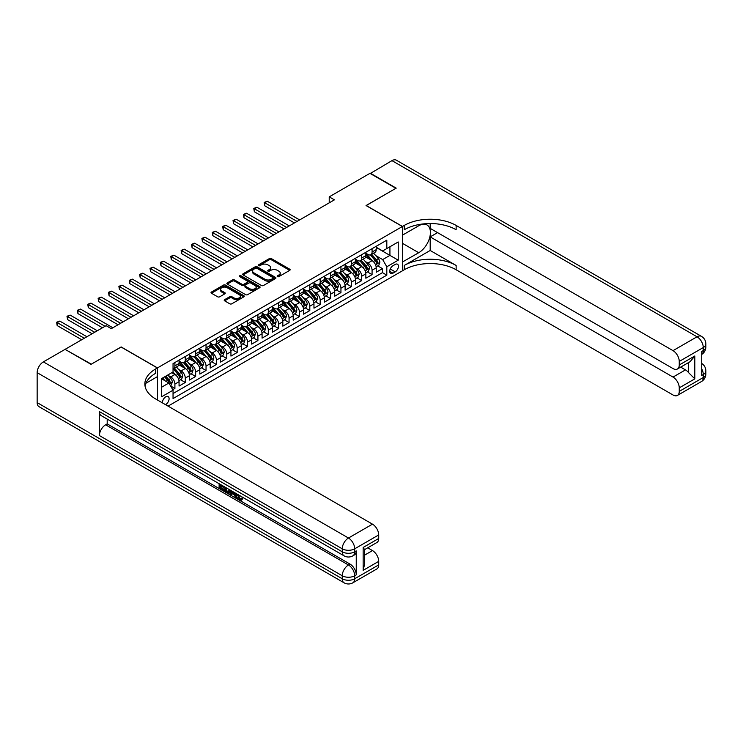 <?xml version="1.0" encoding="UTF-8"?>
<svg xmlns="http://www.w3.org/2000/svg" width="743" height="743" viewBox="0 0 743 743"><rect width="100%" height="100%" fill="white"/><g stroke="black" fill="none" stroke-linecap="round" stroke-linejoin="round"><path stroke-width="1.11" d="M277.464 276.619A1.012 0.585 0 0 0 278.894 276.619L289.714 270.368A1.44 0.836 0 0 0 290.141 269.774A1.44 0.836 0 0 0 289.714 269.189L271.381 258.601A1.44 0.836 0 0 0 269.347 258.601L258.518 264.852A1.012 0.585 0 0 0 259.948 265.678L261.35 264.87A4.607 2.666 0 0 1 267.87 264.87L269.393 265.753A4.607 2.666 0 0 1 270.74 267.629A4.607 2.666 0 0 1 269.393 269.514L267.991 270.322A1.012 0.585 0 0 0 269.421 271.149L270.824 270.341A4.607 2.666 0 0 1 277.343 270.341L278.866 271.223A4.607 2.666 0 0 1 280.213 273.099A4.607 2.666 0 0 1 278.866 274.984L277.464 275.792A1.012 0.585 0 0 0 277.464 276.619L277.464 275.792M165.448 404.619A4.699 2.712 120 0 0 165.773 404.452A4.699 2.712 120 0 0 168.847 400.31A4.699 2.712 120 0 0 168.122 396.548A4.699 2.712 120 0 0 165.773 396.781A4.699 2.712 120 0 0 162.476 402.901M224.627 299.652A1.44 0.836 0 0 0 224.2 300.237A1.44 0.836 0 0 0 224.627 300.831L229.773 303.803A1.44 0.836 0 0 0 231.807 303.803L243.825 296.856A1.44 0.836 0 0 0 244.252 296.271A1.44 0.836 0 0 0 243.825 295.686L225.491 285.098A1.44 0.836 0 0 0 223.457 285.098L211.439 292.036A1.44 0.836 0 0 0 211.012 292.621A1.44 0.836 0 0 0 211.439 293.216L217.653 296.801A1.44 0.836 0 0 0 219.687 296.801L224.832 293.829A1.44 0.836 0 0 0 225.25 293.244A1.44 0.836 0 0 0 224.832 292.658L221.748 290.875A3.854 2.229 0 0 1 220.625 289.306A3.854 2.229 0 0 1 223.002 287.244A3.854 2.229 0 0 1 227.2 287.727L239.265 294.702A3.854 2.229 0 0 1 240.398 296.271A3.854 2.229 0 0 1 238.02 298.324A3.854 2.229 0 0 1 233.822 297.841L231.807 296.68A1.44 0.836 0 0 0 229.773 296.68L224.627 299.652L224.627 300.831M121.155 347.055L91.324 364.163L65.375 349.544M121.155 346.935L157.479 367.906L402.381 226.513L402.381 270.842L168.057 406.133M65.375 349.182L106.11 325.666L111.292 328.666L334.406 199.848L329.223 196.858L369.949 173.342L395.898 188.313L366.058 205.542L402.381 226.513M261.452 285.507A1.44 0.836 0 0 0 263.486 285.507L275.504 278.569A1.44 0.836 0 0 0 275.932 277.984A1.44 0.836 0 0 0 275.504 277.39L257.171 266.811A1.44 0.836 0 0 0 255.137 266.811L243.11 273.749A1.44 0.836 0 0 0 242.692 274.334A1.44 0.836 0 0 0 243.11 274.929L261.452 285.507M239.998 276.833A1.012 0.585 0 0 1 241.029 276.972L241.029 275.774L259.669 286.538A1.44 0.836 0 0 1 260.087 287.123A1.44 0.836 0 0 1 259.669 287.717L247.651 294.655A1.44 0.836 0 0 1 245.608 294.655L227.274 284.067L227.274 282.897A1.44 0.836 0 0 0 226.856 283.482A1.44 0.836 0 0 0 227.274 284.067M227.274 282.897L232.42 279.925A1.44 0.836 0 0 1 234.454 279.925L241.893 284.216A1.44 0.836 0 0 0 243.927 284.216L247.345 282.247A1.44 0.836 0 0 0 247.763 281.662A1.44 0.836 0 0 0 247.345 281.068L239.599 276.6A1.012 0.585 0 0 1 241.029 275.774M172.757 389.694L174.911 388.459L170.602 385.97M168.15 375.391L170.76 376.896A5.87 3.39 60 0 1 174.911 384.085L179.063 381.688L179.063 386.063L185.286 382.469L180.568 379.738M178.534 369.401L181.134 370.896A5.87 3.39 60 0 1 185.286 378.094L189.437 375.698L189.437 380.072L195.66 376.469L190.942 373.748M188.908 363.401L191.508 364.906A5.87 3.39 60 0 1 195.66 372.104L199.811 369.698L199.811 374.073L206.043 370.478L201.316 367.757M199.282 357.411L201.892 358.915A5.87 3.39 60 0 1 206.043 366.104L210.195 363.708L210.195 368.082L216.417 364.488L211.699 361.767M209.665 351.42L212.266 352.925A5.87 3.39 60 0 1 216.417 360.114L220.569 357.717L220.569 362.092L226.791 358.498L222.073 355.776M220.039 345.43L222.649 346.935A5.87 3.39 60 0 1 226.791 354.123L230.943 351.727L230.943 356.101L237.175 352.507L232.448 349.786M230.414 339.44L233.023 340.944A5.87 3.39 60 0 1 237.175 348.133L241.326 345.736L241.326 350.111L247.549 346.517L242.831 343.786M240.797 333.449L243.398 334.954A5.87 3.39 60 0 1 247.549 342.142L251.701 339.746L251.701 344.12L257.923 340.526L253.205 337.796M251.171 327.459L253.781 328.963A5.87 3.39 60 0 1 257.923 336.152L262.075 333.756L262.075 338.13L268.307 334.536L263.579 331.805M261.545 321.468L264.155 322.973A5.87 3.39 60 0 1 268.307 330.161L272.458 327.765L272.458 332.14L278.681 328.545L273.963 325.815M271.929 315.478L274.529 316.982A5.87 3.39 60 0 1 278.681 324.171L282.832 321.775L282.832 326.149L289.064 322.555L284.337 319.824M282.303 309.487L284.913 310.992A5.87 3.39 60 0 1 289.064 318.18L293.206 315.784L293.206 320.159L299.438 316.564L294.711 313.834M292.677 303.497L295.287 304.992A5.87 3.39 60 0 1 299.438 312.19L303.59 309.794L303.59 314.159L309.812 310.565L305.094 307.843M303.06 297.497L305.661 299.002A5.87 3.39 60 0 1 309.812 306.2L313.964 303.794L313.964 308.169L320.196 304.574L315.469 301.853M313.435 291.507L316.044 293.011A5.87 3.39 60 0 1 320.196 300.2L324.338 297.804L324.338 302.178L330.57 298.584L325.852 295.863M323.809 285.516L326.418 287.021A5.87 3.39 60 0 1 330.57 294.209L334.721 291.813L334.721 296.188L340.944 292.593L336.226 289.872M334.192 279.526L336.793 281.03A5.87 3.39 60 0 1 340.944 288.219L345.096 285.823L345.096 290.197L351.328 286.603L346.6 283.882M344.566 273.535L347.176 275.04A5.87 3.39 60 0 1 351.328 282.229L355.479 279.832L355.479 284.207L361.702 280.613L356.984 277.882M354.94 267.545L357.55 269.05A5.87 3.39 60 0 1 361.702 276.238L365.853 273.842L365.853 278.216L372.076 274.622L372.076 270.248A5.87 3.39 -120 0 0 367.924 263.059L365.324 261.555M367.358 271.892L372.076 274.622M179.063 381.688A5.87 3.39 -120 0 0 174.911 374.5L171.8 372.698M189.437 375.698A5.87 3.39 -120 0 0 185.286 368.5L178.868 364.804M199.811 369.698A5.87 3.39 -120 0 0 195.66 362.51L189.242 358.804M210.195 363.708A5.87 3.39 -120 0 0 206.043 356.519L199.626 352.814M220.569 357.717A5.87 3.39 -120 0 0 216.417 350.529L210 346.823M230.943 351.727A5.87 3.39 -120 0 0 226.791 344.538L220.374 340.833M241.326 345.736A5.87 3.39 -120 0 0 237.175 338.548L230.757 334.842M251.701 339.746A5.87 3.39 -120 0 0 247.549 332.558L241.131 328.852M262.075 333.756A5.87 3.39 -120 0 0 257.923 326.567L251.506 322.861M272.458 327.765A5.87 3.39 -120 0 0 268.307 320.577L261.889 316.871M282.832 321.775A5.87 3.39 -120 0 0 278.681 314.586L272.263 310.88M293.206 315.784A5.87 3.39 -120 0 0 289.064 308.596L282.646 304.89M303.59 309.794A5.87 3.39 -120 0 0 299.438 302.596L293.021 298.89M313.964 303.794A5.87 3.39 -120 0 0 309.812 296.606L303.395 292.9M324.338 297.804A5.87 3.39 -120 0 0 320.196 290.615L313.778 286.909M334.721 291.813A5.87 3.39 -120 0 0 330.57 284.625L324.152 280.919M345.096 285.823A5.87 3.39 -120 0 0 340.944 278.634L334.526 274.929M355.479 279.832A5.87 3.39 -120 0 0 351.328 272.644L344.91 268.938M365.853 273.842A5.87 3.39 -120 0 0 361.702 266.653L355.284 262.948M395.22 264.434L392.936 265.753A4.551 2.628 120 0 0 389.964 269.765A4.551 2.628 120 0 0 390.66 273.405A4.551 2.628 120 0 0 392.936 273.183L395.22 271.864A4.551 2.628 120 0 0 398.192 267.851A4.551 2.628 120 0 0 397.496 264.211A4.551 2.628 120 0 0 395.22 264.434M157.479 400.022L157.479 367.906M161.63 387.196L168.893 383.007L173.045 390.196L173.045 398.582L386.815 275.161L386.815 266.774L382.664 259.586L375.698 255.564M173.045 390.196L161.63 396.781L161.63 378.568L173.045 371.983L173.045 363.587L386.815 240.175L386.815 248.561L398.229 241.967L398.229 260.18L386.815 266.774M179.063 361.079L181.134 362.278A5.87 3.39 60 0 0 184.069 362.565L188.22 360.169A5.87 3.39 -120 0 0 189.437 357.476L189.437 354.123M189.437 355.08L191.508 356.278A5.87 3.39 60 0 0 194.452 356.575L198.595 354.179A5.87 3.39 -120 0 0 199.811 351.485L199.811 348.133M199.811 349.089L201.892 350.287A5.87 3.39 60 0 0 204.827 350.585L208.978 348.188A5.87 3.39 -120 0 0 210.195 345.495L210.195 342.142M210.195 343.099L212.266 344.297A5.87 3.39 60 0 0 215.201 344.594L219.352 342.198A5.87 3.39 -120 0 0 220.569 339.505L220.569 336.152M220.569 337.108L222.649 338.306A5.87 3.39 60 0 0 225.584 338.594L229.726 336.198A5.87 3.39 -120 0 0 230.943 333.514L230.943 330.161M230.943 331.118L233.023 332.316A5.87 3.39 60 0 0 235.958 332.604L240.11 330.208A5.87 3.39 -120 0 0 241.326 327.524L241.326 324.171M241.326 325.128L243.398 326.326A5.87 3.39 60 0 0 246.332 326.614L250.484 324.217A5.87 3.39 -120 0 0 251.701 321.533L251.701 318.18M251.701 319.137L253.781 320.335A5.87 3.39 60 0 0 256.716 320.623L260.867 318.227A5.87 3.39 -120 0 0 262.075 315.543L262.075 312.19M262.075 313.147L264.155 314.345A5.87 3.39 60 0 0 267.09 314.633L271.241 312.236A5.87 3.39 -120 0 0 272.458 309.552L272.458 306.19M272.458 307.156L274.529 308.354A5.87 3.39 60 0 0 277.464 308.642L281.616 306.246A5.87 3.39 -120 0 0 282.832 303.562L282.832 300.2M282.832 301.166L284.913 302.364A5.87 3.39 60 0 0 287.847 302.652L291.999 300.256A5.87 3.39 -120 0 0 293.206 297.571L293.206 294.209M293.206 295.175L295.287 296.373A5.87 3.39 60 0 0 298.222 296.661L302.373 294.265A5.87 3.39 -120 0 0 303.59 291.572L303.59 288.219M303.59 289.176L305.661 290.374A5.87 3.39 60 0 0 308.596 290.671L312.747 288.275A5.87 3.39 -120 0 0 313.964 285.581L313.964 282.229M313.964 283.185L316.044 284.383A5.87 3.39 60 0 0 318.979 284.68L323.131 282.284A5.87 3.39 -120 0 0 324.338 279.591L324.338 276.238M324.338 277.195L326.418 278.393A5.87 3.39 60 0 0 329.353 278.69L333.505 276.294A5.87 3.39 -120 0 0 334.721 273.6L334.721 270.248M334.721 271.204L336.793 272.402A5.87 3.39 60 0 0 339.727 272.69L343.879 270.294A5.87 3.39 -120 0 0 345.096 267.61L345.096 264.257M345.096 265.214L347.176 266.412A5.87 3.39 60 0 0 350.111 266.7L354.262 264.304A5.87 3.39 -120 0 0 355.479 261.62L355.479 258.267M355.479 259.223L357.55 260.421A5.87 3.39 60 0 0 360.485 260.709L364.637 258.313A5.87 3.39 -120 0 0 365.853 255.629L365.853 252.276M173.045 393.549L382.459 272.644L382.459 268.632L376.227 272.226L376.227 267.851A5.87 3.39 -120 0 0 372.076 260.663L365.658 256.957M365.853 253.233L367.924 254.431A5.87 3.39 -120 0 0 370.859 254.719A5.87 3.39 -120 0 0 372.076 252.035L372.076 248.682M370.859 254.719L375.011 252.323A5.87 3.39 -120 0 0 376.227 249.639L376.227 246.286M174.911 362.51L174.911 365.872A5.87 3.39 60 0 1 173.695 368.556A5.87 3.39 60 0 1 173.045 368.788M173.695 368.556L177.846 366.16A5.87 3.39 -120 0 0 179.063 363.476L179.063 360.114M185.286 356.519L185.286 359.881A5.87 3.39 60 0 1 184.069 362.565M195.66 350.529L195.66 353.882A5.87 3.39 60 0 1 194.452 356.575M206.043 344.538L206.043 347.891A5.87 3.39 60 0 1 204.827 350.585M216.417 338.548L216.417 341.901A5.87 3.39 60 0 1 215.201 344.594M226.791 332.558L226.791 335.91A5.87 3.39 60 0 1 225.584 338.594M237.175 326.567L237.175 329.92A5.87 3.39 60 0 1 235.958 332.604M247.549 320.577L247.549 323.929A5.87 3.39 60 0 1 246.332 326.614M257.923 314.586L257.923 317.939A5.87 3.39 60 0 1 256.716 320.623M268.307 308.596L268.307 311.949A5.87 3.39 60 0 1 267.09 314.633M278.681 302.596L278.681 305.958A5.87 3.39 60 0 1 277.464 308.642M289.064 296.606L289.064 299.968A5.87 3.39 60 0 1 287.847 302.652M299.438 290.615L299.438 293.968A5.87 3.39 60 0 1 298.222 296.661M309.812 284.625L309.812 287.978A5.87 3.39 60 0 1 308.596 290.671M320.196 278.634L320.196 281.987A5.87 3.39 60 0 1 318.979 284.68M330.57 272.644L330.57 275.997A5.87 3.39 60 0 1 329.353 278.69M340.944 266.653L340.944 270.006A5.87 3.39 60 0 1 339.727 272.69M351.328 260.663L351.328 264.016A5.87 3.39 60 0 1 350.111 266.7M361.702 254.673L361.702 258.025A5.87 3.39 60 0 1 360.485 260.709M361.702 276.238L361.702 280.613M351.328 282.229L351.328 286.603M340.944 288.219L340.944 292.593M330.57 294.209L330.57 298.584M320.196 300.2L320.196 304.574M309.812 306.2L309.812 310.565M299.438 312.19L299.438 316.564M289.064 318.18L289.064 322.555M278.681 324.171L278.681 328.545M268.307 330.161L268.307 334.536M257.923 336.152L257.923 340.526M247.549 342.142L247.549 346.517M237.175 348.133L237.175 352.507M226.791 354.123L226.791 358.498M216.417 360.114L216.417 364.488M206.043 366.104L206.043 370.478M195.66 372.104L195.66 376.469M185.286 378.094L185.286 382.469M174.911 384.085L174.911 388.459M168.893 383.007L161.63 378.809M382.664 259.586L389.926 255.388L389.926 246.76L398.229 241.967M376.227 247.484L398.229 260.18M376.227 247.243L382.664 250.958L386.815 248.561M329.223 196.858L329.223 202.848M377.732 265.901L382.459 268.632M382.459 272.644L386.815 275.161M277.873 276.758L278.866 276.182A4.607 2.666 0 0 0 280.213 274.297L280.213 273.099M270.74 267.629L270.74 268.827A4.607 2.666 0 0 1 269.393 270.712L268.399 271.288M289.696 270.378L271.381 259.799A1.44 0.836 0 0 0 269.347 259.799L258.926 265.818M275.486 278.579L257.171 268.009A1.44 0.836 0 0 0 255.137 268.009L243.137 274.938M272.96 278.393A1.012 0.585 0 0 0 272.96 277.566L256.864 268.279A1.012 0.585 0 0 0 255.443 268.279L253.957 269.133A4.607 2.666 0 0 0 252.611 271.009A4.607 2.666 0 0 0 253.957 272.895L264.963 279.247A4.607 2.666 0 0 0 271.483 279.247L272.96 278.393L272.96 279.591A1.012 0.585 0 0 0 273.257 279.182L273.257 277.984M252.611 271.009L252.611 272.207A4.607 2.666 0 0 0 253.957 274.093L253.957 272.895M272.96 279.591L271.483 280.445A4.607 2.666 0 0 1 264.963 280.445L253.957 274.093M227.293 284.077L232.42 281.123L232.42 279.925M247.763 281.662L247.763 282.86A1.44 0.836 0 0 1 247.345 283.445L243.927 285.414A1.44 0.836 0 0 1 241.893 285.414L234.454 281.123A1.44 0.836 0 0 0 232.42 281.123M241.029 276.972L259.651 287.727M249.611 288.674A3.854 2.229 0 0 0 253.809 289.157A3.854 2.229 0 0 0 256.186 287.095A3.854 2.229 0 0 0 255.053 285.526L250.809 283.074A1.44 0.836 0 0 0 248.766 283.074L245.357 285.043A1.44 0.836 0 0 0 244.93 285.628A1.44 0.836 0 0 0 245.357 286.213L249.611 288.674L249.611 289.872A3.854 2.229 0 0 0 253.809 290.355A3.854 2.229 0 0 0 256.186 288.293L256.186 287.095M244.93 285.628L244.93 286.826A1.44 0.836 0 0 0 245.357 287.411L245.357 286.213M249.611 289.872L245.357 287.411M240.398 296.271L240.398 297.469A3.854 2.229 0 0 1 238.02 299.522A3.854 2.229 0 0 1 233.822 299.039L231.807 297.878A1.44 0.836 0 0 0 229.773 297.878L224.646 300.841M220.625 289.306L220.625 290.504A3.854 2.229 0 0 0 221.748 292.073L221.748 290.875M224.813 293.838L221.748 292.073M243.806 296.875L225.491 286.296A1.44 0.836 0 0 0 223.457 286.296L211.458 293.225M376.144 266.821L378.828 265.279L379.859 262.279A3.891 2.248 -120 0 0 378.345 258.629L373.608 253.14M372.652 261.044L367.033 254.533A11.229 6.483 -120 0 0 365.853 253.298M369.568 259.214L366.429 255.573A9.315 5.377 -120 0 0 365.853 254.942M299.643 219.919L267.322 201.26L264.722 202.755L264.722 205.755L294.451 222.919M370.33 254.933L375.131 260.487A3.891 2.248 60 0 1 376.515 263.161C377.1 263.941 377.518 263.709 377.76 262.446A3.891 2.248 -120 0 0 376.376 259.762L371.63 254.273M370.618 254.84L375.772 260.812A1.978 1.142 60 0 1 376.264 261.582L377.76 262.446M376.515 263.161L376.803 263.626M264.722 205.755L264.155 202.43L297.051 221.414M264.155 202.43L267.322 201.26M370.265 173.518L391.951 160.637L697.045 336.783A8.805 5.08 120 0 1 701.448 336.347A8.805 8.805 0 0 1 705.85 343.972A8.805 5.08 180 0 1 703.268 347.566L679.251 361.432A8.805 5.08 -120 0 0 673.019 350.65L697.045 336.783A8.805 5.08 60 0 1 703.268 347.566L703.268 350.557L701.717 351.458L701.717 375.429L703.268 374.528L703.268 377.518A8.805 5.08 60 0 1 701.448 381.549L677.421 395.425A8.805 5.08 -120 0 0 679.251 391.394L703.268 377.518A8.805 5.08 0 0 0 705.85 373.924A8.805 8.805 0 0 1 701.448 381.549M370.265 173.156L396.205 188.137L366.16 205.597M402.381 262.038L418.727 252.722A16.513 9.529 120 0 0 429.51 238.178A16.513 9.529 120 0 0 426.984 224.943A16.513 9.529 120 0 0 418.727 225.761L402.483 235.141L402.483 226.448L404.248 225.435A36.686 21.185 180 0 1 456.137 225.435L673.019 350.65M402.483 262.103L402.483 270.786L404.248 269.765A36.686 21.185 180 0 1 456.137 269.765L673.019 394.988A8.805 5.08 -120 0 0 677.421 395.425M430.188 250.475L404.248 265.455A36.686 21.185 180 0 1 456.137 265.455L430.188 250.475L430.188 236.878L437.562 232.624M430.188 223.541L430.188 228.37L673.019 368.565A8.805 5.08 -120 0 0 677.421 369.002A8.805 5.08 -120 0 0 679.251 364.971L694.816 355.981L694.816 378.865L688.585 372.642L688.585 362.556M694.816 378.865L679.251 387.855L679.251 391.394M679.251 387.855A8.805 5.08 -120 0 0 673.019 377.072L685.473 369.884A8.805 5.08 60 0 1 688.585 372.642M430.188 236.878L673.019 377.072M391.951 160.637A8.805 5.08 -60 0 1 396.353 160.2L701.448 336.347M366.16 205.477L402.483 226.448M679.251 361.432L679.251 364.971M680.681 367.116L685.473 369.884M404.248 225.435L404.248 229.745A36.686 21.185 180 0 1 456.137 229.745L456.137 225.435M677.421 369.002L690.154 361.646L694.816 355.981M238.234 494.699L240.156 498.72L240.881 498.98M237.481 494.299L239.33 499.203L240.537 499.352L241.902 497.931L242.785 498.674L241.224 500.318L239.413 500.076C237.5 498.776 236.534 496.974 236.525 494.671L236.59 493.789M232.41 493.733L231.175 495.228L230.246 494.689L231.816 491.03M235.763 493.315L237.008 497.643L236.181 498.116L235.243 497.578L234.537 494.959L231.881 493.426L231.175 495.228M220.829 485.941L220.829 487.473L224.497 489.591L224.497 490.417L223.671 490.9L219.12 488.272L219.12 483.702M224.098 486.581L223.272 487.352L220.002 485.458L220.002 487.947L220.829 487.473M99.413 411.613L342.244 551.808A8.805 5.08 120 0 0 344.065 555.838L101.234 415.643A8.805 5.08 -60 0 1 99.413 411.613L99.413 435.574A8.805 5.08 -60 0 1 105.636 424.792L107.196 423.891L350.027 564.095A8.805 5.08 60 0 1 356.25 574.878L356.25 550.907A8.805 5.08 60 0 1 354.43 554.937L352.869 555.838A8.805 5.08 -120 0 0 354.699 551.808L356.25 550.907M107.196 423.891L107.196 419.08M229.912 489.934L229.977 490.909L230.785 490.436L229.949 492.804L227.098 492.878L224.869 491.587L224.869 487.018M91.008 364.339L121.053 347L157.367 367.961L155.603 368.983A36.686 21.185 -0 0 0 144.857 383.964A36.686 21.185 -0 0 0 155.603 398.935L372.494 524.159A8.805 5.08 60 0 1 378.716 534.941L354.699 548.808L354.699 551.808A8.805 5.08 -0 0 1 342.244 551.808L342.244 548.808L37.15 372.67A8.805 5.08 -60 0 1 43.373 361.887L65.068 349.359L91.008 364.339M157.367 367.961L157.367 376.655L145.897 383.277M363.151 547.461L364.441 549.411L364.441 564.81L363.151 570.355L363.151 547.461L378.716 538.48L378.716 534.941M378.716 538.48A8.805 5.08 60 0 1 376.896 542.511L364.441 549.699M37.15 402.622L342.244 578.769A8.805 5.08 120 0 0 344.065 582.8L38.97 406.653A8.805 5.08 -60 0 1 37.15 402.622L37.15 372.67M367.701 547.814L372.494 550.582A8.805 5.08 60 0 1 378.716 561.364L363.151 570.355M356.25 574.878L354.699 575.769L354.699 578.769L378.716 564.903L378.716 561.364M378.716 564.903A8.805 5.08 60 0 1 376.896 568.934L352.869 582.8A8.805 5.08 -120 0 0 354.699 578.769A8.805 5.08 -0 0 1 342.244 578.769L342.244 575.769L99.413 435.574M155.603 368.983L155.603 373.302A36.686 21.185 -0 0 0 145.052 386.119M220.002 487.947L223.671 490.074L224.497 489.591M223.671 490.074L223.671 490.9M220.002 484.213L223.634 486.312M223.272 486.526L223.272 487.352M229.977 490.909L229.113 493.287M225.742 487.529L225.742 491.272L228.5 492.349L229.039 489.423M226.578 488.002L226.578 490.789L229.327 491.875M225.742 491.272L226.578 490.789M227.033 492.005L227.86 491.532M234.602 492.646L236.181 498.116M232.633 491.504L232.15 492.748L234.268 493.974L233.785 492.163M233.163 491.81L233.961 492.841M232.15 492.748L232.977 492.275M239.33 499.203L240.156 498.72M237.398 495.172L238.197 494.717M241.076 498.404L241.949 499.157L242.785 498.674M241.949 499.157L241.224 500.318M365.76 272.811L368.444 271.269L369.485 268.269A3.891 2.248 -120 0 0 367.971 264.619L363.225 259.131M362.278 267.034L356.659 260.524A11.229 6.483 -120 0 0 355.479 259.288M359.194 265.205L356.046 261.564A9.315 5.377 -120 0 0 355.479 260.942M289.268 225.909L256.939 207.251L254.347 208.746L254.347 211.746L284.077 228.909M359.956 260.923L364.748 266.477A3.891 2.248 60 0 1 366.141 269.152C366.726 269.941 367.135 269.7 367.386 268.437A3.891 2.248 -120 0 0 366.002 265.753L361.256 260.264M360.234 260.83L365.389 266.802A1.978 1.142 60 0 1 365.89 267.573L367.386 268.437M366.141 269.152L366.42 269.616M254.347 211.746L253.781 208.421L286.668 227.414M253.781 208.421L256.939 207.251M355.386 278.801L358.07 277.26L359.11 274.26A3.891 2.248 -120 0 0 357.587 270.61L352.851 265.121M351.903 273.025L346.275 266.514A11.229 6.483 -120 0 0 345.096 265.279M348.82 271.195L345.671 267.554A9.315 5.377 -120 0 0 345.096 266.932M278.885 231.9L246.565 213.241L243.973 214.736L243.973 217.736L273.703 234.899M349.581 266.913L354.374 272.467A3.891 2.248 60 0 1 355.758 275.142C356.343 275.932 356.761 275.69 357.002 274.427A3.891 2.248 -120 0 0 355.618 271.752L350.882 266.254M349.86 266.821L355.015 272.792A1.978 1.142 60 0 1 355.516 273.563L357.002 274.427M355.758 275.142L356.046 275.607M243.973 217.736L243.398 214.411L276.294 233.404M243.398 214.411L246.565 213.241M345.012 284.792L347.696 283.25L348.727 280.25A3.891 2.248 -120 0 0 347.213 276.6L342.477 271.111M341.52 279.015L335.901 272.505A11.229 6.483 -120 0 0 334.721 271.269M338.436 277.185L335.297 273.545A9.315 5.377 -120 0 0 334.721 272.922M268.511 237.89L236.19 219.231L233.59 220.727L233.59 223.727L263.319 240.89M339.198 272.904L344 278.458A3.891 2.248 60 0 1 345.384 281.133C345.969 281.922 346.387 281.681 346.628 280.417A3.891 2.248 -120 0 0 345.244 277.743L340.498 272.254M339.486 272.811L344.641 278.783A1.978 1.142 60 0 1 345.133 279.554L346.628 280.417M345.384 281.133L345.671 281.597M233.59 223.727L233.023 220.402L265.92 239.395M233.023 220.402L236.19 219.231M334.629 290.792L337.313 289.241L338.353 286.241A3.891 2.248 -120 0 0 336.839 282.591L332.093 277.102M331.146 285.006L325.527 278.495A11.229 6.483 -120 0 0 324.338 277.26M328.062 283.176L324.914 279.535A9.315 5.377 -120 0 0 324.338 278.913M258.137 243.89L225.807 225.222L223.216 226.717L223.216 229.717L252.945 246.88M328.824 278.894L333.616 284.448A3.891 2.248 60 0 1 335.009 287.132C335.595 287.912 336.003 287.671 336.254 286.408A3.891 2.248 -120 0 0 334.87 283.733L330.124 278.244M329.103 278.811L334.257 284.773A1.978 1.142 60 0 1 334.759 285.544L336.254 286.408M223.216 229.717L222.649 226.392L255.536 245.385M222.649 226.392L225.807 225.222M324.254 296.782L326.939 295.231L327.979 292.231A3.891 2.248 -120 0 0 326.456 288.581L321.719 283.092M320.772 290.996L315.143 284.485A11.229 6.483 -120 0 0 313.964 283.25M317.688 289.166L314.54 285.526A9.315 5.377 -120 0 0 313.964 284.903M247.753 249.88L215.433 231.212L212.842 232.708L212.842 235.707L242.571 252.871M318.45 284.885L323.242 290.439A3.891 2.248 60 0 1 324.626 293.123C325.211 293.903 325.629 293.661 325.871 292.398A3.891 2.248 -120 0 0 324.487 289.724L319.75 284.235M318.728 284.801L323.883 290.764A1.978 1.142 60 0 1 324.385 291.535L325.871 292.398M212.842 235.707L212.266 232.383L245.162 251.375M212.266 232.383L215.433 231.212M313.88 302.772L316.555 301.221L317.595 298.222A3.891 2.248 -120 0 0 316.081 294.572L311.345 289.083M310.388 296.986L304.769 290.476A11.229 6.483 -120 0 0 303.59 289.241M307.305 295.157L304.166 291.516A9.315 5.377 -120 0 0 303.59 290.894M237.379 255.871L205.059 237.203L202.458 238.707L202.458 241.698L232.188 258.861M308.066 290.875L312.868 296.429A3.891 2.248 60 0 1 314.252 299.113C314.837 299.893 315.255 299.652 315.496 298.389A3.891 2.248 -120 0 0 314.113 295.714L309.367 290.225M308.354 290.792L313.509 296.754A1.978 1.142 60 0 1 314.001 297.534L315.496 298.389M202.458 241.698L201.892 238.373L234.788 257.366M201.892 238.373L205.059 237.203M303.497 308.763L306.181 307.212L307.221 304.221A3.891 2.248 -120 0 0 305.707 300.562L300.961 295.073M300.014 302.977L294.395 296.466A11.229 6.483 -120 0 0 293.206 295.231M296.931 301.156L293.782 297.516A9.315 5.377 -120 0 0 293.206 296.884M227.005 261.861L194.675 243.193L192.084 244.698L192.084 247.688L221.813 264.852M297.692 296.875L302.485 302.42A3.891 2.248 60 0 1 303.878 305.104C304.463 305.884 304.871 305.642 305.122 304.379A3.891 2.248 -120 0 0 303.729 301.704L298.992 296.216M297.971 296.782L303.125 302.745A1.978 1.142 60 0 1 303.627 303.525L305.122 304.379M303.878 305.104L304.156 305.568M192.084 247.688L191.508 244.363L224.405 263.356M191.508 244.363L194.675 243.193M293.123 314.753L295.807 313.202L296.838 310.212A3.891 2.248 -120 0 0 295.324 306.562L290.587 301.064M289.64 308.967L284.012 302.457A11.229 6.483 -120 0 0 282.832 301.231M286.557 307.147L283.408 303.506A9.315 5.377 -120 0 0 282.832 302.875M216.622 267.851L184.301 249.184L181.71 250.688L181.71 253.679L211.439 270.842M287.318 302.865L292.11 308.41A3.891 2.248 60 0 1 293.494 311.094C294.079 311.874 294.497 311.633 294.739 310.379A3.891 2.248 -120 0 0 293.355 307.695L288.618 302.206M287.597 302.772L292.751 308.735A1.978 1.142 60 0 1 293.253 309.515L294.739 310.379M293.494 311.094L293.782 311.558M181.71 253.679L181.134 250.354L214.03 269.347M181.134 250.354L184.301 249.184M282.749 320.744L285.423 319.193L286.464 316.202A3.891 2.248 -120 0 0 284.95 312.552L280.213 307.063M279.257 314.958L273.638 308.456A11.229 6.483 -120 0 0 272.458 307.221M276.173 313.137L273.034 309.497A9.315 5.377 -120 0 0 272.458 308.865M206.248 273.842L173.927 255.183L171.327 256.679L171.327 259.669L201.056 276.842M276.935 308.856L281.736 314.41A3.891 2.248 60 0 1 283.12 317.085C283.705 317.865 284.123 317.623 284.365 316.369A3.891 2.248 -120 0 0 282.981 313.685L278.235 308.196M277.223 308.763L282.377 314.726A1.978 1.142 60 0 1 282.869 315.506L284.365 316.369M283.12 317.085L283.399 317.549M171.327 259.669L170.76 256.344L203.656 275.337M170.76 256.344L173.927 255.183M272.365 326.734L275.049 325.183L276.09 322.193A3.891 2.248 -120 0 0 274.576 318.543L269.83 313.054M268.882 320.957L263.254 314.447A11.229 6.483 -120 0 0 262.075 313.212M265.799 319.128L262.651 315.487A9.315 5.377 -120 0 0 262.075 314.856M195.873 279.832L163.544 261.174L160.952 262.669L160.952 265.66L190.682 282.832M266.561 314.846L271.353 320.4A3.891 2.248 60 0 1 272.746 323.075C273.331 323.855 273.74 323.623 273.991 322.36A3.891 2.248 -120 0 0 272.597 319.676L267.861 314.187M266.839 314.753L271.994 320.716A1.978 1.142 60 0 1 272.495 321.496L273.991 322.36M272.746 323.075L273.025 323.539M160.952 265.66L160.377 262.335L193.273 281.328M160.377 262.335L163.544 261.174M261.991 332.725L264.675 331.183L265.706 328.183A3.891 2.248 -120 0 0 264.192 324.533L259.456 319.044M258.508 326.948L252.88 320.437A11.229 6.483 -120 0 0 251.701 319.202M255.425 325.118L252.276 321.478A9.315 5.377 -120 0 0 251.701 320.846M185.49 285.823L153.169 267.164L150.578 268.66L150.578 271.659L180.308 288.823M256.186 320.837L260.979 326.391A3.891 2.248 60 0 1 262.363 329.065C262.948 329.846 263.366 329.613 263.607 328.35A3.891 2.248 -120 0 0 262.223 325.666L257.487 320.177M256.465 320.744L261.62 326.716A1.978 1.142 60 0 1 262.121 327.487L263.607 328.35M262.363 329.065L262.651 329.53M150.578 271.659L150.002 268.334L182.899 287.318M150.002 268.334L153.169 267.164M251.617 338.715L254.292 337.173L255.332 334.174A3.891 2.248 -120 0 0 253.818 330.524L249.081 325.035M248.125 332.938L242.506 326.428A11.229 6.483 -120 0 0 241.326 325.193M245.041 331.109L241.902 327.468A9.315 5.377 -120 0 0 241.326 326.846M175.116 291.813L142.795 273.155L140.195 274.65L140.195 277.65L169.924 294.813M245.803 326.827L250.605 332.381A3.891 2.248 60 0 1 251.988 335.056C252.574 335.845 252.991 335.604 253.233 334.341A3.891 2.248 -120 0 0 251.849 331.657L247.103 326.168M246.091 326.734L251.245 332.706A1.978 1.142 60 0 1 251.738 333.477L253.233 334.341M251.988 335.056L252.267 335.52M140.195 277.65L139.628 274.325L172.525 293.318M139.628 274.325L142.795 273.155M241.234 344.706L243.918 343.164L244.958 340.164A3.891 2.248 -120 0 0 243.444 336.514L238.698 331.025M237.751 338.929L232.122 332.418A11.229 6.483 -120 0 0 230.943 331.183M234.667 337.099L231.519 333.458A9.315 5.377 -120 0 0 230.943 332.836M164.742 297.804L132.412 279.145L129.821 280.64L129.821 283.64L159.55 300.804M235.429 332.818L240.221 338.371A3.891 2.248 60 0 1 241.614 341.046C242.199 341.836 242.608 341.594 242.859 340.331A3.891 2.248 -120 0 0 241.466 337.656L236.729 332.158M235.707 332.725L240.862 338.697A1.978 1.142 60 0 1 241.364 339.467L242.859 340.331M241.614 341.046L241.893 341.511M129.821 283.64L129.245 280.315L162.141 299.308M129.245 280.315L132.412 279.145M230.859 350.705L233.543 349.154L234.574 346.154A3.891 2.248 -120 0 0 233.061 342.504L228.324 337.016M227.377 344.919L221.748 338.409A11.229 6.483 -120 0 0 220.569 337.173M224.293 343.09L221.145 339.449A9.315 5.377 -120 0 0 220.569 338.827M154.358 303.794L122.038 285.136L119.447 286.631L119.447 289.631L149.176 306.794M225.055 338.808L229.847 344.362A3.891 2.248 60 0 1 231.231 347.046C231.816 347.826 232.234 347.585 232.475 346.322A3.891 2.248 -120 0 0 231.092 343.647L226.355 338.158M225.333 338.715L230.488 344.687A1.978 1.142 60 0 1 230.989 345.458L232.475 346.322M119.447 289.631L118.871 286.306L151.767 305.299M118.871 286.306L122.038 285.136M220.485 356.696L223.16 355.145L224.2 352.145A3.891 2.248 -120 0 0 222.686 348.495L217.94 343.006M216.993 350.91L211.374 344.399A11.229 6.483 -120 0 0 210.195 343.164M213.91 349.08L210.771 345.439A9.315 5.377 -120 0 0 210.195 344.817M143.984 309.794L111.664 291.126L109.063 292.621L109.063 295.621L138.792 312.784M214.671 344.798L219.473 350.352A3.891 2.248 60 0 1 220.857 353.036C221.442 353.817 221.86 353.575 222.101 352.312A3.891 2.248 -120 0 0 220.717 349.637L215.972 344.148M214.959 344.715L220.104 350.677A1.978 1.142 60 0 1 220.606 351.448L222.101 352.312M109.063 295.621L108.497 292.296L141.393 311.289M108.497 292.296L111.664 291.126M210.102 362.686L212.786 361.135L213.826 358.135A3.891 2.248 -120 0 0 212.312 354.485L207.566 348.996M206.619 356.9L200.991 350.39A11.229 6.483 -120 0 0 199.811 349.154M203.536 355.07L200.387 351.43A9.315 5.377 -120 0 0 199.811 350.807M133.61 315.784L101.28 297.116L98.689 298.612L98.689 301.612L128.418 318.775M204.297 350.789L209.089 356.343A3.891 2.248 60 0 1 210.483 359.027C211.068 359.807 211.476 359.566 211.727 358.302A3.891 2.248 -120 0 0 210.334 355.628L205.597 350.139M204.576 350.705L209.73 356.668A1.978 1.142 60 0 1 210.232 357.439L211.727 358.302M98.689 301.612L98.113 298.287L131.009 317.28M98.113 298.287L101.28 297.116M199.728 368.677L202.412 367.126L203.443 364.135A3.891 2.248 -120 0 0 201.929 360.476L197.192 354.987M196.245 362.89L190.617 356.38A11.229 6.483 -120 0 0 189.437 355.145M193.152 361.07L190.013 357.42A9.315 5.377 -120 0 0 189.437 356.798M123.227 321.775L90.906 303.107L88.315 304.611L88.315 307.602L118.044 324.765M193.923 356.779L198.715 362.333A3.891 2.248 60 0 1 200.099 365.017C200.684 365.797 201.102 365.556 201.344 364.293A3.891 2.248 -120 0 0 199.96 361.618L195.223 356.129M194.202 356.696L199.356 362.658A1.978 1.142 60 0 1 199.858 363.438L201.344 364.293M88.315 307.602L87.739 304.277L120.635 323.27M87.739 304.277L90.906 303.107M189.354 374.667L192.028 373.116L193.069 370.125A3.891 2.248 -120 0 0 191.555 366.466L186.809 360.977M185.861 368.881L180.243 362.37A11.229 6.483 -120 0 0 179.063 361.135M182.778 367.061L179.63 363.42A9.315 5.377 -120 0 0 179.063 362.788M112.852 327.765L80.523 309.097L77.931 310.602L77.931 313.592L102.478 327.765M183.54 362.779L188.341 368.324A3.891 2.248 60 0 1 189.725 371.008C190.31 371.788 190.728 371.546 190.97 370.283A3.891 2.248 -120 0 0 189.586 367.609L184.84 362.12M183.827 362.686L188.973 368.649A1.978 1.142 60 0 1 189.474 369.429L190.97 370.283M189.725 371.008L190.004 371.472M77.931 313.592L77.365 310.268L105.069 326.27M77.365 310.268L80.523 309.097M178.97 380.657L181.654 379.106L182.694 376.116A3.891 2.248 -120 0 0 181.181 372.466L176.435 366.968M175.487 374.871L173.008 372.002M172.404 373.051L171.995 372.577M97.287 330.756L70.148 315.088L67.557 316.592L67.557 319.583L92.095 333.756M173.165 368.769L177.958 374.323A3.891 2.248 60 0 1 179.351 376.998C179.927 377.778 180.345 377.537 180.595 376.283A3.891 2.248 -120 0 0 179.202 373.599L174.466 368.11M173.444 368.677L178.599 374.639A1.978 1.142 60 0 1 179.1 375.419L180.595 376.283M179.351 376.998L179.63 377.463M67.557 319.583L66.981 316.258L94.695 332.26M66.981 316.258L70.148 315.088M170.398 385.608L171.28 385.097L172.311 382.106A3.891 2.248 -120 0 0 170.797 378.456L167.816 374.992M165.03 380.778L162.624 377.992M162.02 379.041L161.63 378.577M86.912 336.746L59.774 321.087L57.174 322.583L57.174 325.573L81.721 339.746M164.593 376.85L167.584 380.314A3.891 2.248 60 0 1 168.967 382.989C169.553 383.769 169.971 383.527 170.212 382.274A3.891 2.248 -120 0 0 168.828 379.589L165.847 376.134M164.835 376.72L168.224 380.63A1.978 1.142 60 0 1 168.726 381.41L170.212 382.274M168.967 382.989L169.255 383.453M57.174 325.573L56.607 322.248L84.312 338.251M56.607 322.248L59.774 321.087M170.76 376.896L174.911 374.5M181.134 370.896L185.286 368.5M191.508 364.906L195.66 362.51M201.892 358.915L206.043 356.519M212.266 352.925L216.417 350.529M222.649 346.935L226.791 344.538M233.023 340.944L237.175 338.548M243.398 334.954L247.549 332.558M253.781 328.963L257.923 326.567M264.155 322.973L268.307 320.577M274.529 316.982L278.681 314.586M284.913 310.992L289.064 308.596M295.287 304.992L299.438 302.596M305.661 299.002L309.812 296.606M316.044 293.011L320.196 290.615M326.418 287.021L330.57 284.625M336.793 281.03L340.944 278.634M347.176 275.04L351.328 272.644M357.55 269.05L361.702 266.653M367.924 263.059L372.076 260.663M372.076 252.035L376.227 249.639M174.911 365.872L179.063 363.476M185.286 359.881L189.437 357.476M195.66 353.882L199.811 351.485M206.043 347.891L210.195 345.495M216.417 341.901L220.569 339.505M226.791 335.91L230.943 333.514M237.175 329.92L241.326 327.524M247.549 323.929L251.701 321.533M257.923 317.939L262.075 315.543M268.307 311.949L272.458 309.552M278.681 305.958L282.832 303.562M289.064 299.968L293.206 297.571M299.438 293.968L303.59 291.572M309.812 287.978L313.964 285.581M320.196 281.987L324.338 279.591M330.57 275.997L334.721 273.6M340.944 270.006L345.096 267.61M351.328 264.016L355.479 261.62M361.702 258.025L365.853 255.629M372.076 270.248L376.227 267.851M390.242 268.994L395.22 271.864M389.722 271.325L392.936 273.183M278.866 276.182L278.866 274.984M267.991 271.149L267.991 270.322M269.393 270.712L269.393 269.514M258.518 265.678L258.518 264.852M269.347 259.799L269.347 258.601M271.381 259.799L271.381 258.601M289.714 270.368L289.714 269.189M243.11 274.929L243.11 273.749M255.137 268.009L255.137 266.811M257.171 268.009L257.171 266.811M275.504 278.569L275.504 277.39M264.963 280.445L264.963 279.247M271.483 280.445L271.483 279.247M234.454 281.123L234.454 279.925M241.893 285.414L241.893 284.216M243.927 285.414L243.927 284.216M247.345 283.445L247.345 282.247M259.669 287.717L259.669 286.538M229.773 297.878L229.773 296.68M231.807 297.878L231.807 296.68M233.822 299.039L233.822 297.841M224.832 293.829L224.832 292.658M211.439 293.216L211.439 292.036M223.457 286.296L223.457 285.098M225.491 286.296L225.491 285.098M243.825 296.856L243.825 295.686M375.549 264.833L379.831 262.353M367.033 254.533L367.562 254.217M376.376 259.762L378.345 258.629M373.274 261.555L375.131 260.487M404.248 265.455L404.248 269.765M456.137 265.455L456.137 269.765M701.717 368.872A8.805 5.08 60 0 1 703.268 374.528A8.805 5.08 180 0 0 705.85 370.933A8.805 8.805 0 0 0 701.717 363.466M703.268 350.557A8.805 5.08 60 0 1 701.717 354.42A8.805 8.805 0 0 0 705.85 346.962A8.805 5.08 0 0 1 703.268 350.557M402.381 243.286L418.727 252.722M43.373 361.887L348.467 538.025L372.494 524.159M105.636 424.792L348.467 564.986L350.027 564.095M364.441 555.225L372.494 550.582M348.467 538.025A8.805 5.08 120 0 0 342.244 548.808A8.805 5.08 180 0 0 354.699 548.808A8.805 5.08 -120 0 0 348.467 538.025M348.467 564.986A8.805 5.08 120 0 0 342.244 575.769A8.805 5.08 180 0 0 354.699 575.769A8.805 5.08 -120 0 0 348.467 564.986M365.175 270.824L369.457 268.344M356.659 260.524L357.188 260.217M366.002 265.753L367.971 264.619M362.9 267.545L364.748 266.477M354.792 276.814L359.083 274.334M346.275 266.514L346.814 266.208M355.618 271.752L357.587 270.61M352.516 273.535L354.374 272.467M344.418 282.804L348.699 280.325M335.901 272.505L336.43 272.198M345.244 277.743L347.213 276.6M342.142 279.526L344 278.458M334.044 288.795L338.325 286.315M325.527 278.495L326.056 278.188M334.87 283.733L336.839 282.591M331.768 285.516L333.616 284.448M323.66 294.785L327.951 292.315M315.143 284.485L315.682 284.179M324.487 289.724L326.456 288.581M321.385 291.516L323.242 290.439M313.286 300.776L317.567 298.305M304.769 290.476L305.299 290.169M314.113 295.714L316.081 294.572M311.011 297.506L312.868 296.429M302.912 306.766L307.193 304.296M294.395 296.466L294.925 296.16M303.729 301.704L305.707 300.562M300.636 303.497L302.485 302.42M292.528 312.757L296.819 310.286M284.012 302.457L284.55 302.15M293.355 307.695L295.324 306.562M290.253 309.487L292.11 308.41M282.154 318.747L286.436 316.277M273.638 308.456L274.167 308.141M282.981 313.685L284.95 312.552M279.879 315.478L281.736 314.41M271.78 324.737L276.062 322.267M263.254 314.447L263.793 314.131M272.597 319.676L274.576 318.543M269.505 321.468L271.353 320.4M261.397 330.737L265.688 328.257M252.88 320.437L253.419 320.122M262.223 325.666L264.192 324.533M259.121 327.459L260.979 326.391M251.023 336.728L255.304 334.248M242.506 326.428L243.035 326.121M251.849 331.657L253.818 330.524M248.747 333.449L250.605 332.381M240.639 342.718L244.93 340.238M232.122 332.418L232.661 332.112M241.466 337.656L243.444 336.514M238.373 339.44L240.221 338.371M230.265 348.708L234.556 346.229M221.748 338.409L222.287 338.102M231.092 343.647L233.061 342.504M227.99 345.43L229.847 344.362M219.891 354.699L224.172 352.219M211.374 344.399L211.904 344.093M220.717 349.637L222.686 348.495M217.615 351.42L219.473 350.352M209.507 360.689L213.798 358.219M200.991 350.39L201.529 350.083M210.334 355.628L212.312 354.485M207.241 357.42L209.089 356.343M199.133 366.68L203.424 364.209M190.617 356.38L191.155 356.073M199.96 361.618L201.929 360.476M196.858 363.411L198.715 362.333M188.759 372.67L193.041 370.2M180.243 362.37L180.772 362.064M189.586 367.609L191.555 366.466M186.484 369.401L188.341 368.324M178.376 378.661L182.667 376.19M179.202 373.599L181.181 372.466M176.11 375.391L177.958 374.323M169.385 383.862L172.292 382.181M168.828 379.589L170.797 378.456M165.903 381.28L167.584 380.314M705.85 370.933L705.85 373.924M705.85 343.972L705.85 346.962M344.065 555.838A8.805 8.805 0 0 0 352.869 555.838M344.065 582.8A8.805 8.805 0 0 0 352.869 582.8"/></g></svg>
